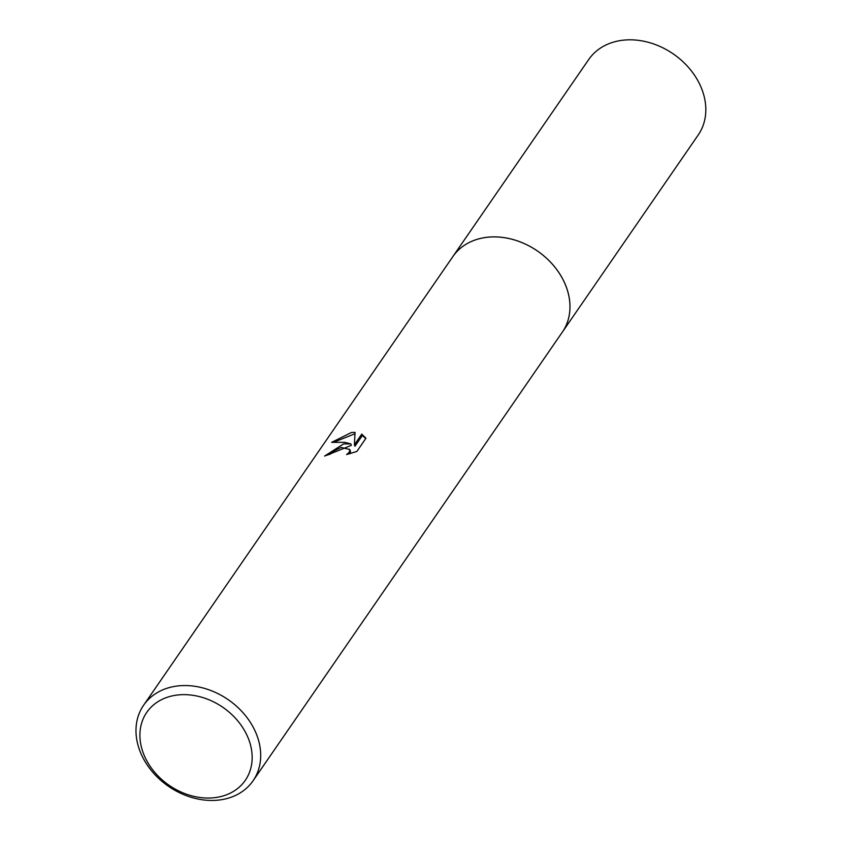 <?xml version="1.0" encoding="UTF-8"?>
<svg xmlns="http://www.w3.org/2000/svg" width="842" height="842" viewBox="0 0 842 842"><rect width="100%" height="100%" fill="white"/><g stroke="black" fill="none" stroke-linecap="round" stroke-linejoin="round"><path stroke-width="1.26" d="M452.196 257.578A66.518 52.625 34.6 0 1 452.849 256.6A66.497 52.614 34.6 0 1 485.876 237.455A66.497 52.614 34.6 0 1 554.752 266.998A66.497 52.614 34.6 0 1 562.361 332.095A66.518 52.625 34.6 0 1 561.698 333.053M452.386 257.294A66.507 52.625 34.6 0 1 485.876 237.433A66.507 52.625 34.6 0 1 555.078 267.388A66.507 52.625 34.6 0 1 561.888 332.779M361.765 434.093L365.954 438.25L356.861 451.449L346.599 454.564L349.304 452.228L349.798 449.47L341.115 447.46L332.969 451.48L330.359 454.154A66.497 52.614 -145.4 0 0 324.623 456.059L343.557 443.913L350.819 443.881L344.652 442.324L331.643 442.355L351.409 432.525L355.061 432.356L354.398 444.797L361.776 434.093L362.323 435.535L354.945 446.249L354.398 444.797M176.609 686.093A66.497 52.614 34.6 0 1 245.485 715.637A66.497 52.614 34.6 0 1 253.095 780.734A66.497 52.614 34.6 0 1 220.078 799.9A66.497 52.614 34.6 0 1 151.202 770.356A66.497 52.614 34.6 0 1 143.593 705.259A66.497 52.614 34.6 0 1 176.609 686.093M176.483 695.134A59.845 47.352 34.6 0 1 248.643 739.202A59.845 47.352 34.6 0 1 215.594 797.553A59.845 47.352 34.6 0 1 143.424 753.485A59.845 47.352 34.6 0 1 176.483 695.134M327.149 455.133L351.367 445.323L350.819 443.881M349.798 449.47L350.504 451.586L349.777 453.785M365.786 438.503L362.323 435.546M354.966 433.767L334.642 441.85M562.372 332.095A66.518 52.625 34.6 0 0 566.087 286.417A66.518 52.625 34.6 0 0 512.083 239.265A66.518 52.625 34.6 0 0 452.849 256.6L588.705 59.529A66.497 52.614 34.6 0 1 647.93 42.205A66.497 52.614 34.6 0 1 701.912 89.347A66.497 52.614 34.6 0 1 698.207 135.015L253.095 780.734M452.859 256.61L143.593 705.259"/></g></svg>
